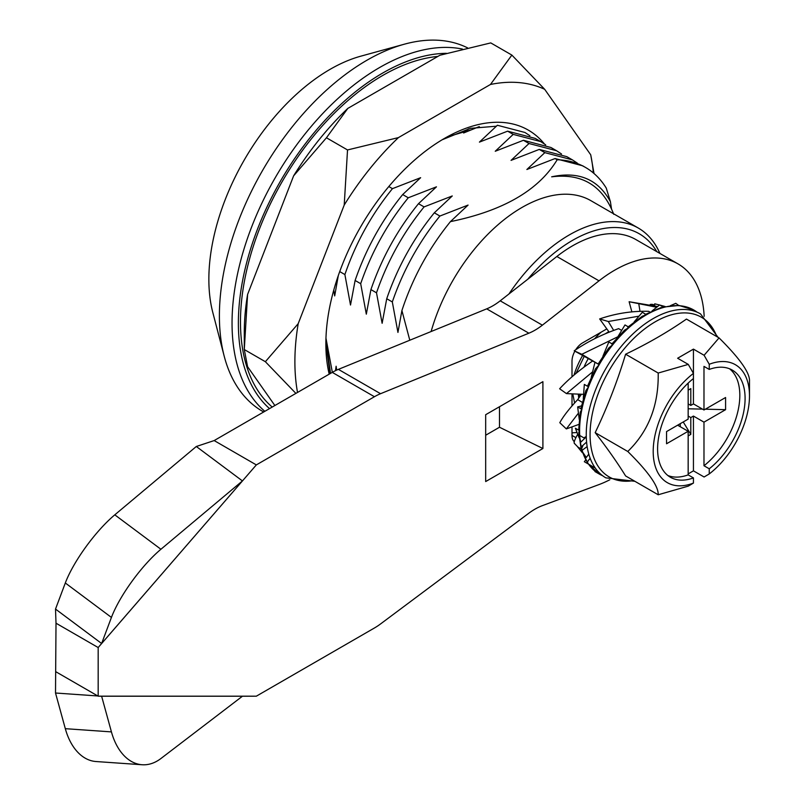 <?xml version="1.0" encoding="UTF-8"?>
<svg xmlns="http://www.w3.org/2000/svg" width="805" height="805" viewBox="0 0 805 805"><rect width="100%" height="100%" fill="white"/><g stroke="black" fill="none" stroke-linecap="round" stroke-linejoin="round"><path stroke-width="1.21" d="M656.769 251.623A133.419 77.028 120 0 0 527.768 279.255M508.961 293.966A137.897 79.615 -60 0 1 638.315 228.056A137.897 79.615 -60 0 1 659.919 253.444M446.403 53.321A204.239 117.912 120 0 0 238.371 323.137A204.239 117.912 120 0 0 269.524 408.608M264.845 411.315A208.706 120.498 -60 0 1 232.041 323.137A208.706 120.498 -60 0 1 310.489 127.291A208.706 120.498 -60 0 1 462.432 49.065M263.678 411.979L262.621 411.375A208.706 120.498 -60 0 1 224.203 356.192A208.706 120.498 -60 0 1 219.393 315.832A208.706 120.498 -60 0 1 404.331 44.205A208.706 120.498 -60 0 1 467.534 47.847M224.203 356.192L212.802 312.471A171.435 98.985 -60 0 1 208.857 279.315A171.435 98.985 -60 0 1 360.761 56.189L404.331 44.205M507.623 131.165L513.208 134.385L540.749 141.61L535.164 138.38L507.623 131.165L479.428 142.113L497.389 125.258L524.941 132.473L529.881 135.723M540.749 141.61L545.699 144.85M523.431 140.291L529.016 143.511L556.567 150.736L550.982 147.506L523.431 140.291L495.246 151.249L513.208 134.385M556.567 150.736L561.508 153.976M555.058 158.545L557.171 159.762A163.989 94.678 -60 0 1 585.477 167.43L582.609 165.77L555.058 158.545L526.873 169.503L544.824 152.638L572.375 159.863L566.79 156.643L539.249 149.418L511.054 160.376L529.016 143.511M338.291 275.612L334.689 295.908L333.783 290.042M339.72 271.577L344.882 274.555C355.719 243.019 371.568 214.382 392.458 188.652L388.815 186.549M392.458 188.652L420.643 177.694L402.681 194.558C381.801 220.288 365.943 248.926 355.116 280.462L360.69 283.692C371.528 252.146 387.386 223.518 408.266 197.778L402.681 194.558M355.116 280.462L350.507 305.035L344.882 274.555M335.494 370.662L336.118 366.245L336.701 370.089M572.375 159.863L577.316 163.113M585.477 167.43A163.989 94.678 -60 0 1 606.266 188.108L610.411 201.683L611.498 208.797M613.732 214.311C602.613 185.563 581.924 173.075 551.656 176.828C578.634 171.002 598.216 179.284 610.411 201.683M408.266 197.778L436.461 186.83L418.499 203.685C397.61 229.425 381.751 258.053 370.924 289.589L366.315 314.161L360.69 283.692M370.924 289.589L376.509 292.819C387.336 261.283 403.194 232.645 424.084 206.905L418.499 203.685M424.084 206.905L452.269 195.957L434.308 212.812C413.428 238.552 397.569 267.19 386.732 298.725L382.123 323.288L376.509 292.819M386.732 298.725L392.317 301.945C403.154 270.41 419.013 241.772 439.892 216.042L434.308 212.812M439.892 216.042L468.077 205.084L450.428 221.627C428.743 248.403 412.573 278.037 401.906 310.539L397.942 332.425L392.317 301.945M431.118 331.529A137.897 79.615 -60 0 1 590.88 200.666L638.315 228.056M557.171 159.762C538.716 190.242 503.145 210.86 450.428 221.627M401.906 310.539L409.795 340.233M539.249 149.418L544.824 152.638M479.307 126.586L463.62 132.986L468.389 128.86M272.221 407.048A201.25 116.192 -60 0 1 250.768 254.622A201.25 116.192 -60 0 1 437.809 56.441M329.195 374.154A167.712 96.831 -60 0 1 325.864 343.826A167.712 96.831 -60 0 1 444.451 138.42A167.712 96.831 -60 0 1 544.341 143.874M325.874 342.165L329.949 373.721M330.543 373.379L325.894 340.606M325.965 338.18L332.344 372.333M593.335 172.934A211.514 122.119 120 0 0 590.709 154.781L544.683 89.305L511.859 55.082L490.476 84.465L398.425 137.605L347.529 149.951L326.448 137.776L347.83 108.393A211.514 122.119 120 0 0 293.624 175.832L326.448 137.776M594.02 173.508L590.709 154.781M347.529 149.951L344.218 205.044L298.202 323.66L265.368 361.707L244.287 349.541L247.598 294.449A211.514 122.119 120 0 0 244.287 332.495L244.287 349.541L247.598 366.728L274.867 405.519M293.624 175.832L247.598 294.449M511.859 55.082L490.768 42.907L439.882 55.253L347.83 108.393M544.683 89.305A211.514 122.119 120 0 0 490.476 84.465M398.425 137.605A211.514 122.119 120 0 0 344.218 205.044M265.368 361.707L295.827 393.333M298.202 323.66A211.514 122.119 120 0 0 297.518 392.448M496.494 126.194L470.321 128.357L442.146 139.778M471.066 129.846L448.365 136.528M688.285 364.403L693.437 373.399L693.437 349.118L677.629 358.245L688.285 364.403L658.198 373.037C658.772 405.096 648.629 431.239 627.769 451.474C648.458 471.911 658.601 486.341 658.198 494.763L625.606 475.946C617.355 462.603 607.212 448.174 595.177 432.647C607.212 407.602 617.355 381.459 625.606 354.22C647.753 343.614 668.039 331.901 686.464 319.082L719.056 337.899L704.103 355.277L709.245 364.273A68.083 39.314 120 0 1 749.485 395.879L749.485 381.198C750.059 373.027 739.916 358.597 719.056 337.899M705.351 409.192L725.587 409.675L725.587 397.509L703.983 409.976L693.437 403.899L693.437 378.551A61.864 35.722 120 0 0 657.594 448.928A61.864 35.722 120 0 0 670.414 477.254A61.864 35.722 120 0 0 693.437 477.918L688.164 474.88A61.864 35.722 120 0 1 667.888 475.534M602.875 356.313L608.842 341.974L613.058 344.409L608.65 348.082L598.105 364.071M617.445 337.416L624.992 324.938L629.208 327.373L624.579 330.11L611.79 344.047M634.139 321.909L642.31 312.3L646.526 314.735L642.38 316.184L627.769 327.172M652.06 310.951L659.637 304.934L663.853 307.369L660.925 307.611L645.036 314.584M670.464 305.638L675.777 303.334L678.736 305.477M688.708 307.631L693.86 310.046A94.668 54.649 120 0 0 679.994 305.769A94.668 54.649 120 0 0 663.853 307.369A94.668 54.649 120 0 0 646.526 314.735A94.668 54.649 120 0 0 629.208 327.373A94.668 54.649 120 0 0 613.058 344.409A94.668 54.649 120 0 0 599.202 364.695L595.529 368.71L587.61 385.937A2.979 0.634 21.2 0 0 588.556 386.853L585.899 390.536L580.989 408.205A2.979 1.218 11.6 0 0 581.874 409.353L580.254 412.14L578.715 429.457A2.979 1.721 -0 0 0 579.59 430.675L578.765 432.215L581.029 448.325A2.979 2.113 -15 0 0 581.874 449.361L581.421 449.733L587.942 463.589A2.979 2.355 -35.1 0 0 588.556 464.143L599.202 474.004A94.668 54.649 120 0 0 602.643 475.725M591.273 377.273L594.976 362.26L599.202 364.695A94.668 54.649 120 0 0 588.556 386.853A94.668 54.649 120 0 0 581.874 409.353A94.668 54.649 120 0 0 579.59 430.675A94.668 54.649 120 0 0 581.874 449.361A94.668 54.649 120 0 0 588.556 464.143L594.422 467.574M583.283 398.817L584.339 384.418L588.556 386.853M579.248 419.455L577.658 406.917L581.482 405.891M577.658 406.917L581.874 409.353M579.992 438.866L580.838 442.126L586.282 436.843M579.127 437.779L575.374 428.24L579.59 430.675M586.593 442.086L581.804 446.342A2.979 2.113 -15 0 0 581.28 446.946M582.709 452.199L586.282 457.492L588.787 454.111M582.407 452.752L577.658 446.926L581.874 449.361M590.166 458.297L588.274 460.651A2.979 2.355 -35.1 0 0 587.62 462.734M588.213 463.962L584.339 461.708L585.698 460.017M584.339 461.708L588.556 464.143A94.668 54.649 120 0 0 599.202 474.004A2.979 2.435 -60 0 1 598.125 471.609M595.72 471.7L595.157 471.267M598.679 472.203L598.115 472.102M594.976 471.569L599.202 474.004M574.599 402.993L572.788 393.876M576.018 373.419L584.229 356.323M605.43 333.713L608.781 331.63M580.053 396.231L578.403 394.118M658.198 373.037L625.606 354.22M627.769 451.474L595.177 432.647M688.164 383.11L688.164 419.113L666.56 431.581L666.56 443.756L688.164 431.279L677.629 425.191L680.265 423.672L680.265 426.72M688.164 435.908L690.801 434.388L683.224 421.961M688.164 416.064L690.801 417.584L690.801 434.388M688.164 408.779L702.493 409.121M688.164 403.899L690.801 405.418L690.801 388.614L688.164 390.143M690.801 405.418L693.437 403.899M729.531 368.771A61.864 35.722 120 0 1 703.983 465.753L709.245 468.792A61.864 35.722 120 0 0 743.116 414.575A61.864 35.722 120 0 0 732.278 370.099A61.864 35.722 120 0 0 709.245 369.425L703.983 366.386L703.983 409.976M703.983 465.753L703.983 422.152L725.587 409.675M688.164 473.883L693.437 470.845L693.437 416.064L690.801 417.584M693.437 416.064L703.983 422.152M688.164 431.279L688.164 474.88M693.437 349.118L704.103 355.277M709.245 369.425L709.245 364.273M693.437 470.845L704.103 476.993L709.245 473.944L709.245 468.792M709.245 473.944A68.083 39.314 120 0 0 749.485 395.879M658.198 494.763L688.285 486.129L693.437 483.081L693.437 477.918M693.437 483.081A68.083 39.314 120 0 1 653.197 451.474A68.083 39.314 120 0 1 693.437 373.399L693.437 378.551M587.147 446.594L582.126 450.277M583.112 445.175L581.673 448.596M586.282 436.441L583.907 437.88M574.669 443.495C573.402 443.273 574.408 440.194 577.698 434.257L577.759 434.287M579.721 435.465L584.732 438.353M592.621 371.84L566.458 393.605L559.626 388.775C568.219 379.437 579.228 370.169 592.671 360.972L594.965 362.31M583.615 394.339L566.458 393.605M578.855 424.416L566.338 428.914L559.797 422.706C563.057 416.638 569.014 408.94 577.688 399.622L581.431 394.249M577.688 399.622L582.327 402.349M578.443 413.126L566.338 428.914M598.135 364.011L581.814 354.291L617.838 336.772M592.651 360.982L574.217 350.799L581.814 354.291M574.217 350.799C587.509 341.662 602.311 334.276 618.632 328.651L621.681 330.402M656.719 307.248L629.118 301.734L657.625 306.534M640.005 311.344L638.818 304.018M631.875 311.887L629.118 301.734M609.174 332.163L599.655 318.931C615.745 313.407 632.076 310.871 648.629 311.314L649.856 312.008M613.682 330.422L608.298 321.507L639.049 316.144M599.655 318.931L608.298 321.507M654.717 305.659L654.717 303.807L659.547 305.004M659.949 305.115L665.131 306.524M572.003 432.849L577.064 432.516M573.985 375.11A59.63 34.424 -60 0 1 582.639 355.448M594.643 338.734A59.63 34.424 -60 0 1 601.144 332.173M578.362 394.118A48.451 27.974 120 0 0 578.745 398.113M588.284 358.567A48.451 27.974 120 0 0 583.977 367.181M609.777 479.79A126.717 73.154 -60 0 1 599.011 484.57L542.369 505.641A59.63 34.424 -60 0 0 528.865 513.198L380.554 623.945A59.63 34.424 120 0 1 374.436 627.991L256.332 696.184L242.436 696.234L160.919 758.521A59.63 37.654 94 0 1 142.133 764.75A59.63 37.654 94 0 1 111.432 731.896L101.631 696.234L98.17 696.174L98.17 647.542L101.631 643.507L111.432 617.425L65.316 582.991A59.63 15.587 -53.3 0 1 114.793 514.838L196.309 446.493L214.17 440.566L332.274 372.383A59.63 34.424 -60 0 1 338.392 369.364L486.703 308.848A59.63 34.424 120 0 0 500.207 300.818L556.849 256.493A126.717 73.154 -60 0 1 635.89 239.568L678.052 263.909A126.717 73.154 -60 0 1 704.164 316.325M142.133 764.75L96.006 761.53A59.63 37.654 -86 0 1 65.316 728.676L55.515 693.014L56.008 623.201L98.17 647.542L256.332 464.908L374.436 396.724L332.274 372.383M500.207 300.818L542.369 325.17L599.011 280.834A126.717 73.154 -60 0 1 678.052 263.909M542.369 325.17A59.63 34.424 -60 0 1 528.865 333.2L486.703 308.848M338.392 369.364L380.554 393.705L528.865 333.2M380.554 393.705A59.63 34.424 120 0 0 374.436 396.724M575.696 349.783A14.913 8.603 -60 0 1 582.538 342.91L606.819 328.893M650.188 304.481A14.913 8.603 -60 0 1 654.294 305.045A14.913 8.603 -60 0 1 654.717 305.316M574.277 441.663A14.913 8.603 -60 0 1 572.003 435.425L572.003 426.871M572.003 405.941L572.003 393.846M572.003 376.81L572.003 361.173A14.913 8.603 -60 0 1 574.881 351.161M485.677 481.561L542.902 448.516L542.902 381.671L485.677 414.706L485.677 481.561M56.008 671.833L98.17 696.174L256.332 696.184M55.515 693.014L97.797 695.963M56.008 623.201L55.515 609.073L101.631 643.507L256.332 464.908L214.17 440.566M114.793 514.838L160.919 549.262L242.436 480.927L196.309 446.493M160.919 549.262A59.63 15.587 126.7 0 0 111.432 617.425M55.515 609.073L65.316 582.991M485.677 435.233L499.502 427.244L542.902 448.516M499.502 427.244L499.502 406.726M634.904 481.31L605.863 477.858A94.668 54.649 -60 0 1 586.251 434.519A94.668 54.649 -60 0 1 627.578 339.257A94.668 54.649 -60 0 1 700.521 313.89L718.04 337.315M716.772 336.581A92.203 53.231 120 0 0 644.292 329.205A92.203 53.231 120 0 0 590.075 434.71A92.203 53.231 120 0 0 633.636 480.575M697.08 312.169A94.668 54.649 120 0 0 693.86 310.046L679.209 305.518M101.631 696.234L242.436 696.234M65.316 728.676L111.432 731.896M556.849 256.493L599.011 280.834M572.003 435.425L575.897 437.668M678.746 305.477L662.535 307.148M577.95 447.097L574.317 443.344M593.557 361.495L594.754 362.159"/></g></svg>
